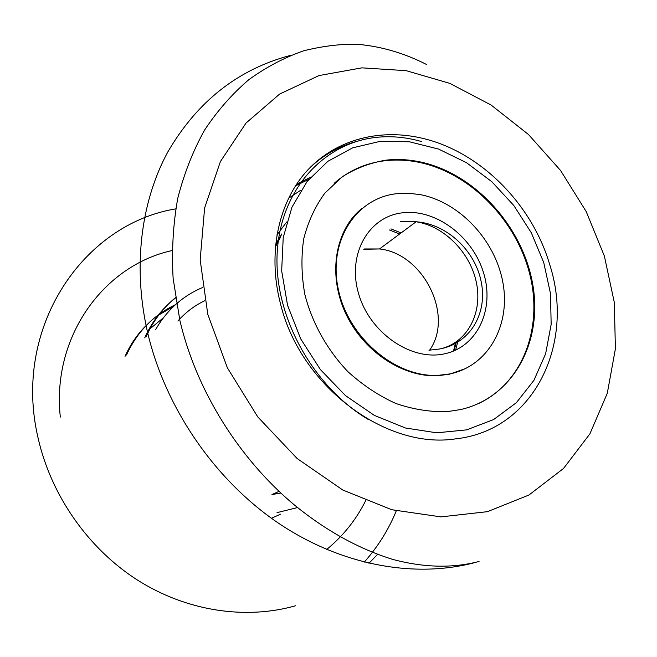 <?xml version="1.0" encoding="UTF-8"?>
<svg xmlns="http://www.w3.org/2000/svg" width="657" height="657" viewBox="0 0 657 657"><rect width="100%" height="100%" fill="white"/><g stroke="black" fill="none" stroke-linecap="round" stroke-linejoin="round"><path stroke-width="0.99" d="M549.572 264.106C531.94 204.45 481.335 152.966 424.521 138.799C381.709 127.943 337.148 138.652 307.788 169.949C278.642 201.338 267.202 252.592 280.449 303.616C300.208 385.922 385.733 449.749 455.564 438.876C534.502 430.36 575.368 343.003 549.572 264.106M308.864 179.279L295.436 185.89M175.476 297.711C162.928 307.977 153.204 320.871 146.306 336.392M173.744 306.269L158.066 315.426M148.006 323.72C138.34 332.853 130.694 343.726 125.06 356.332M286.698 221.984L276.811 235.075M204.754 300.684C194.521 305.612 185.561 312.404 177.875 321.051M279.036 491.354L271.982 494.524L280.859 493.054M277.008 512.641L297.531 507.565M271.431 518.266L280.564 514.176M389.478 229.983L399.637 234.015M456.385 341.771L454.077 350.846M390.931 228.882L401.107 232.923M458.052 340.556L455.621 350.165M275.299 247.048L280.802 236.668M275.472 245.151L281.566 234.615M361.793 208.548C335.522 229.671 327.671 273.345 344.941 311.829C362.064 350.362 401.755 377.29 437.373 375.722L449.24 374.276L465.846 368.462M477.696 403.948C522.775 383.401 543.24 327.884 529.838 274.478C516.558 220.998 471.669 174.286 421.194 162.805C409.13 160.094 397.206 159.388 385.429 160.678C365.933 162.928 348.842 170.475 334.158 183.328M460.59 409.574C513.462 397.526 543.019 341.509 532.712 284.21C522.709 226.821 475.66 174.491 421.843 162.279C409.763 159.561 397.83 158.854 386.045 160.144C370.261 162.78 355.667 168.323 342.264 176.766L324.862 193.117C315.179 206.405 308.133 221.623 303.739 238.77C301.046 256.706 301.407 275.242 304.84 294.402C312.149 323.014 327.202 350.025 348.005 371.747C362.746 385.125 378.678 395.695 395.793 403.464C413.196 409.41 430.376 412.128 447.351 411.611L460.59 409.574M281.828 233.925L275.546 244.461M396.097 193.766C355.536 198.398 327.753 241.636 338.396 289.737C348.514 337.87 395.465 377.553 438.055 375.369L449.93 373.923C488.521 365.859 510.793 324.944 502.892 282.576C495.271 240.166 459.448 201.871 419.766 194.529L407.833 193.224L396.097 193.766M453.47 351.093L455.728 342.223M365.579 500.823C356.094 519.786 343.126 536.005 326.66 549.482M175.723 208.877C83.25 224.037 11.982 327.638 38.081 437.964C50.991 495.444 88.284 548.652 137.559 580.131C186.99 611.396 245.734 619.896 295.584 605.77M368.979 563.32L377.545 554.36M207.793 314.284L227.355 367.789L257.79 416.932L297.145 458.529L342.806 490.032L391.744 509.725L440.913 516.887L487.445 511.672L528.934 495.025L563.517 468.474L589.887 433.883L607.29 393.305L615.404 348.801L614.311 302.417L604.374 256.066L586.192 211.538L560.577 170.508L528.507 134.537L491.149 105.063L449.848 83.382L406.174 70.669L361.892 67.852L318.99 75.571L279.627 94.066L246.038 123.048L220.391 161.573L204.614 207.982L200.171 259.885L207.793 314.284M474.954 562.589C414.551 578.562 341.312 565.529 278.198 522.997C215.282 480.234 166.278 409.418 148.121 334.692C132.361 268.68 140.499 202.504 167.683 152.178C197.24 101.375 238.277 69.084 290.805 55.311M60.329 417.088C51.501 336.573 103.962 265.371 172.019 250.572M300.996 190.078L288.431 198.324M310.679 177.144L296.438 184.362M356.349 141.493C339.209 146.24 324 154.707 310.736 166.894M380.411 141.288L352.735 147.809L327.868 161.302L307.189 181.365L291.963 207.169L283.224 237.53L281.664 270.856L287.569 305.316L300.717 338.889L320.402 369.579L345.459 395.58L374.367 415.396L405.394 427.986L436.733 432.815L466.651 429.867L493.612 419.56L516.353 402.7L533.903 380.362L545.622 353.803L551.166 324.386L550.476 293.498L543.725 262.513L531.291 232.734L513.741 205.419L491.822 181.71L466.421 162.632L438.589 149.09L409.492 141.797L380.411 141.288M442.481 348.333C468.556 340.958 482.813 311.599 476.251 281.861C469.862 252.099 443.951 226.008 416.127 221.762L400.515 221.606M429.621 350.189C454.274 315.5 423.305 253.479 379.524 248.954L364.512 248.954M401.813 212.893C368.372 216.95 347.044 254.464 358.533 293.457C369.521 332.532 410.641 361.095 443.96 353.934C477.467 347.348 494.992 309.036 483.478 272.581C472.424 236.027 435.106 208.269 401.813 212.893M149.968 328.837L163.347 317.84M126.505 354.977C137.165 331.826 153.459 315.081 175.394 304.741M144.721 337.887C151.931 321.692 162.197 308.379 175.509 297.958M155.52 329.781C166.821 310.104 182.49 296.02 202.537 287.536M396.261 510.9C388.698 529.493 378.021 546.583 364.233 562.17M426.549 64.493C404.646 53.332 382.128 46.647 358.977 44.438C342.617 43.666 324.221 45.768 303.789 50.753C284.473 57.504 266.134 67.154 248.789 79.711C232.241 93.852 217.533 110.59 204.68 129.938C193.109 150.642 184.149 173.366 177.809 198.11C173.144 223.782 171.576 250.522 173.12 278.346L179.878 320.452C196.386 391.079 239.493 458.988 293.95 504.617C325.437 530.396 358.303 548.636 392.541 559.353C423.732 567.681 452.566 568.387 479.043 561.464M338.733 147.989L341.648 145.222M421.194 162.805L421.843 162.279M368.421 419.568C312.379 386.291 273.255 314.958 277.246 251.812C280.999 188.625 324.55 142.61 376.855 137.305C391.588 135.827 406.42 137.223 421.342 141.501M437.373 375.722L438.055 375.369M363.756 249.307L379.524 248.954L416.127 221.762C446.982 223.947 475.537 250.802 481.343 282.535C487.535 314.153 469.599 343.783 439.319 349.031L428.947 350.222"/></g></svg>
